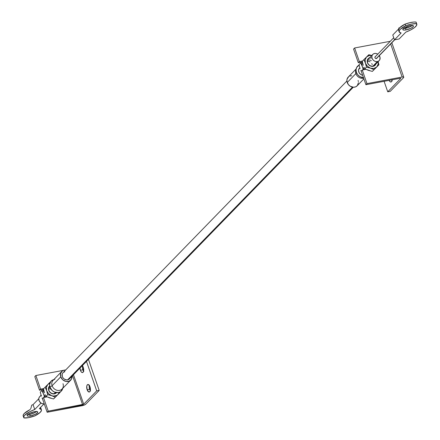 <?xml version="1.0" encoding="UTF-8"?>
<svg xmlns="http://www.w3.org/2000/svg" width="440" height="440" viewBox="0 0 440 440"><rect width="100%" height="100%" fill="white"/><g stroke="black" fill="none" stroke-linecap="round" stroke-linejoin="round"><path stroke-width="0.66" d="M389.791 41.382L354.629 47.965L353.562 49.06L354.629 47.965L359.343 61.578L358.276 62.673L353.562 49.06L358.276 62.673L362.351 61.908L358.276 62.673L359.343 61.578L354.629 47.965L389.791 41.382L389.889 41.685L389.791 41.382L390.252 41.316M366.971 83.617L365.91 84.711L361.196 71.099L362.257 70.004L366.971 83.617L362.257 70.004L365.844 69.333L362.257 70.004L361.196 71.099L365.91 84.711L400.29 78.271L365.91 84.711L366.971 83.617L402.132 77.033L366.971 83.617M387.745 91.817L384.104 81.301L387.745 91.817L390.231 91.35L403.557 77.66L390.231 91.35L387.745 91.817L400.736 78.469L387.745 91.817M400.659 78.249L400.29 78.271L400.659 78.249M392.123 79.8A3.834 1.766 79.4 0 1 390.973 82.005A3.834 1.766 79.4 0 1 389.098 80.366L390.11 81.741L391.171 81.945L391.93 80.894L392.134 79.662M392.233 80.933L391.589 79.899A3.834 1.766 -100.6 0 0 392.002 80.63M362.593 60.968L359.343 61.578L362.593 60.968M390.676 43.95L402.132 77.033L403.579 77.022L403.557 77.66A2.855 0.781 -19.1 0 0 403.761 77.193A2.855 0.781 -19.1 0 0 402.132 77.033L390.676 43.95M377.003 57.998A1.161 0.979 -135.8 0 1 374.963 57.712L375.518 58.399L376.338 58.575L377.047 57.75M55.424 392.398L54.214 393.635L55.424 392.398M62.997 383.697A6.243 5.269 -135.8 0 1 63.107 387.228A6.243 5.269 -135.8 0 1 57.734 390.423A6.243 5.269 -135.8 0 1 52.107 385.737A6.243 5.269 44.2 0 0 56.568 390.148A6.243 5.269 44.2 0 0 62.024 389.07L70.686 380.171A6.243 5.269 -135.8 0 1 65.225 381.249A6.243 5.269 -135.8 0 1 60.764 376.838L52.107 385.737L49.995 387.25A7.134 6.022 44.2 0 0 56.43 392.607A7.134 6.022 44.2 0 0 62.574 388.955L62.777 388.295M71.979 376.283A6.243 5.269 -135.8 0 1 70.686 380.171M379.033 55.297L380.061 57.596L379.715 59.867L378.757 60.984L377.377 61.573L372.972 66.099L377.377 61.573L375.782 61.54L374.215 60.902L372.917 59.741L372.086 58.251L371.844 56.645L372.235 55.171L373.192 54.054L374.572 53.471A4.455 3.762 -135.8 0 1 377.757 54.153L376.167 53.498L374.572 53.471A4.455 3.762 -135.8 0 0 372.779 54.412A4.455 3.762 -135.8 0 0 372.598 59.296A4.455 3.762 -135.8 0 0 377.377 61.573A4.455 3.762 -135.8 0 0 379.17 60.627A4.455 3.762 -135.8 0 0 379.291 55.649M356.092 69.003L348.189 77.127A6.243 5.269 44.2 0 0 347.215 82.495L355.872 73.601A6.243 5.269 -135.8 0 1 356.092 69.267M356.301 68.338L355.762 70.065A6.243 5.269 44.2 0 0 355.872 73.601L356.428 72.375A7.134 6.022 -135.8 0 1 356.301 68.338A7.134 6.022 -135.8 0 1 359.139 65.126M346.891 81.01L63.019 372.708A4.455 3.762 44.2 0 0 62.832 377.591A4.455 3.762 44.2 0 0 67.612 379.868L352.5 87.131L67.612 379.868A4.455 3.762 44.2 0 0 69.404 378.928L353.282 87.23M363.512 77.792A7.134 6.022 -135.8 0 1 356.428 72.375L355.872 73.601A6.243 5.269 44.2 0 0 363.644 78.172A6.243 5.269 -135.8 0 1 355.872 73.601L347.215 82.495A6.243 5.269 44.2 0 0 351.675 86.911A6.243 5.269 44.2 0 0 357.132 85.828L363.891 78.887M348.761 76.626L347.039 79.172L346.935 81.373L348.381 84.59L350.196 86.207L353.524 87.241L355.647 86.84L357.319 85.624L358.441 82.704M358.38 81.587L358.105 80.46M351.797 75.719L349.668 76.114M363.638 77.792L359.838 76.615L357.759 74.767L356.428 72.375L356.043 69.806L356.664 67.452L359.238 65.082M359.326 68.244L358.523 70.334L359.111 72.716L360.894 74.591L362.637 75.267A4.455 3.762 44.2 0 1 358.908 72.314A4.455 3.762 44.2 0 1 359.458 68.101L359.81 67.738M375.611 56.469L375.001 56.909L374.963 57.712A1.161 0.979 -135.8 0 1 375.469 56.502M53.834 379.588L53.174 379.814A7.134 6.022 44.2 0 0 49.995 387.25L52.107 385.737A6.243 5.269 -135.8 0 1 54.89 379.225M61.738 371.465L53.081 380.364A6.243 5.269 44.2 0 0 52.107 385.737L60.764 376.838A6.243 5.269 -135.8 0 1 61.738 371.465A6.243 5.269 -135.8 0 1 65.588 370.068L64.246 370.145L62.315 370.97L60.594 373.516L60.764 376.838L62.777 379.814L65.94 381.447L69.201 381.178L71.451 379.104L71.934 375.925M64.806 371.767L63.426 372.356M62.887 372.856L62.2 374.171L62.321 376.547L63.157 378.043L64.455 379.198L66.831 379.935L68.349 379.649L69.537 378.78L70.224 377.459M53.202 379.803L50.897 381.343L49.61 384.681L49.995 387.25L52.294 390.654L54.626 392.123L58.465 392.568L60.676 391.627L62.64 388.718M41.492 395.725L40.761 395.945M40.112 396.314L39.154 397.425L38.764 398.899L39.352 401.28L41.14 403.156L42.702 403.793L44.297 403.827M41.052 395.28L39.699 396.666A4.455 3.762 44.2 0 0 39.501 401.522A4.455 3.762 44.2 0 0 44.237 403.838M360.096 68.613L359.035 64.625L360.69 62.92L359.035 64.625L360.091 68.613M362.257 61.93A7.134 6.022 -135.8 0 0 362.225 66.418L360.69 62.92L361.554 62.062L360.69 62.92L362.225 66.418A7.134 6.022 -135.8 0 0 364.298 69.619L362.225 66.418L361.933 63.025L362.461 61.496M361.625 72.111L360.811 70.428L361.625 72.111M362.813 68.371L363.16 69.834L362.813 68.371M367.433 61.226A4.455 3.762 -135.8 0 1 370.073 61.919A4.455 3.762 44.2 0 0 367.433 61.226M371.734 63.536A4.455 3.762 -135.8 0 1 372.262 64.603A4.455 3.762 44.2 0 0 371.734 63.536M375.909 63.976A4.812 4.064 -135.8 0 1 371.745 66.369A4.812 4.064 -135.8 0 1 367.444 62.755L367.681 62.777A4.455 3.762 44.2 0 0 371.971 66.154A4.455 3.762 44.2 0 0 375.656 63.338M373.675 65.373A4.455 3.762 -135.8 0 1 373.538 65.945M379.17 60.627L374.764 65.159A4.455 3.762 -135.8 0 1 370.865 65.929A4.455 3.762 -135.8 0 1 367.681 62.777A4.455 3.762 -135.8 0 1 368.374 58.938L372.774 54.423M370.068 70.719L366.702 69.564M363.292 65.329L362.23 61.336L363.886 59.637L362.23 61.336L363.292 65.324M366.591 56.942L369.402 55.49L371.729 55.49A7.134 6.022 -135.8 0 0 366.591 56.942L363.886 59.637L365.42 63.135L365.134 59.736L366.591 56.942L363.886 59.637L365.42 63.135L366.482 67.122L370.475 68.167L367.378 66.22L365.42 63.135A7.134 6.022 -135.8 0 1 366.591 56.942L367.769 55.765L366.591 56.942M378.12 61.71L378.158 64.202L376.701 67.001L373.89 68.453L370.475 68.167L374 69.696L378.923 64.79L378.153 61.677L378.923 64.79L376.701 67.001A7.134 6.022 -135.8 0 1 370.475 68.167A7.134 6.022 -135.8 0 1 365.42 63.135L366.482 67.122L364.826 68.822L366.482 67.122L370.475 68.167L374 69.696L372.345 71.401L376.701 67.001A7.134 6.022 -135.8 0 0 378.12 61.71M372.036 58.096A4.455 3.762 44.2 0 0 367.681 62.777L367.444 62.755A4.812 4.064 -135.8 0 1 369.523 57.761L368.049 58.767L367.186 61.023L367.818 63.597L368.995 65.054L370.568 66.044L373.159 66.347L375.238 65.169L375.98 63.745M368.814 54.731L367.769 55.765L368.814 54.731L370.849 55.187L368.814 54.731M377.267 66.49L372.345 71.401L368.346 70.356L364.826 68.822L364.007 67.144L364.826 68.822L368.346 70.356L372.345 71.401L377.267 66.49M371.371 60.715A4.455 3.762 44.2 0 0 367.62 60.187A4.455 3.762 -135.8 0 1 371.371 60.715M48.923 390.313A4.455 3.762 44.2 0 0 52.206 393.498A4.455 3.762 44.2 0 0 56.128 392.563L56.007 392.695A4.455 3.762 -135.8 0 1 52.107 393.47A4.455 3.762 -135.8 0 1 48.923 390.313A4.455 3.762 -135.8 0 1 49.615 386.48L49.748 386.348A4.455 3.762 44.2 0 0 48.923 390.313L48.923 390.313M56.551 392.623A4.812 4.064 -135.8 0 1 52.305 393.756A4.812 4.064 -135.8 0 1 48.686 390.291L50.237 392.59L52.679 393.85L55.193 393.646L56.551 392.623M54.923 392.909A4.455 3.762 -135.8 0 1 54.78 393.481M51.315 398.261L47.944 397.106M44.534 392.865L43.477 388.877L45.133 387.173L43.477 388.877L44.534 392.865M47.834 384.478L49.863 383.229A7.134 6.022 -135.8 0 0 47.834 384.478L45.133 387.173L46.668 390.671L46.376 387.277L47.834 384.478L45.133 387.173L46.668 390.671L47.724 394.658L51.722 395.703L48.62 393.756L46.668 390.671A7.134 6.022 -135.8 0 1 47.834 384.478L49.016 383.3L47.834 384.478M59.246 392.365L57.943 394.537L56.667 395.466L53.444 396.072L51.722 395.703L55.242 397.238L60.17 392.326L60.099 391.991L57.943 394.537A7.134 6.022 -135.8 0 1 51.722 395.703A7.134 6.022 -135.8 0 1 46.668 390.671L47.724 394.658L46.068 396.358L47.724 394.658L51.722 395.703L55.242 397.238L53.587 398.937L57.943 394.537A7.134 6.022 -135.8 0 0 59.246 392.365M49.88 385.764L48.554 387.728L48.686 390.291A4.812 4.064 -135.8 0 1 49.671 385.93M50.061 382.267L49.016 383.3L50.061 382.267M58.515 394.031L53.587 398.937L49.588 397.892L46.068 396.358L45.248 394.68L46.068 396.358L49.588 397.892L53.587 398.937L58.515 394.031M50.089 387.502A4.455 3.762 44.2 0 0 48.862 387.723A4.455 3.762 -135.8 0 1 50.089 387.502M41.338 396.149L40.277 392.161L41.932 390.462L40.277 392.161L41.338 396.149M43.505 389.466A7.134 6.022 -135.8 0 0 43.467 393.959L41.932 390.462L42.796 389.598L41.932 390.462L43.467 393.959A7.134 6.022 -135.8 0 0 45.546 397.161L43.467 393.959L43.098 392.238L43.703 389.032M42.873 399.647L42.053 397.969L42.873 399.647M44.055 395.907L44.407 397.375L44.055 395.907M48.681 388.762A4.455 3.762 -135.8 0 1 51.09 389.329A4.455 3.762 44.2 0 0 48.681 388.762M83.798 371.503L82.891 369.815L80.399 370.282A3.834 1.766 79.4 0 1 79.97 368.071L80.663 370.931L81.312 371.971L82.396 372.592L83.039 372.295L83.628 370.887L83.264 367.34A3.834 1.766 79.4 0 1 82.538 372.576A3.834 1.766 79.4 0 1 80.399 370.282L82.891 369.815A3.834 1.766 -100.6 0 0 83.567 371.201M90.53 390.945L89.623 389.257L87.131 389.725A3.834 1.766 79.4 0 1 87.857 384.489A3.834 1.766 79.4 0 1 89.997 386.782L88.358 384.538L87.357 384.769L86.763 386.177L87.131 389.725L88.77 391.969L89.771 391.738L90.365 390.335L89.997 386.782A3.834 1.766 79.4 0 1 89.271 392.024A3.834 1.766 79.4 0 1 87.131 389.725L89.623 389.257A3.834 1.766 -100.6 0 0 90.299 390.643M48.219 411.153L47.152 412.247L42.438 398.635L43.505 397.54L48.219 411.153L43.505 397.54L47.086 396.869L43.505 397.54L42.438 398.635L47.152 412.247L84.381 405.014L85.866 404.102L99.187 390.412L96.701 390.88L83.71 404.228L73.491 374.726L83.71 404.228L48.219 411.153L47.152 412.247L82.308 405.664A2.855 0.781 -19.1 0 0 85.866 404.102L99.187 390.412L88.44 359.37L99.187 390.412L96.701 390.88L86.482 361.377L96.701 390.88L83.71 404.228L82.599 404.718L48.219 411.153M34.809 376.602L35.871 375.507L40.585 389.114L39.517 390.209L34.809 376.602L39.517 390.209L43.599 389.45L39.517 390.209L40.585 389.114L35.871 375.507L63.586 370.315L35.871 375.507L34.809 376.602M43.835 388.509L40.585 389.114L43.835 388.509M64.939 370.062L65.736 369.914L64.939 370.062M72.55 375.694L82.599 404.718L72.55 375.694M82.341 365.635A3.834 1.766 79.4 0 1 83.264 367.34L81.989 365.305M82.583 365.954A3.834 1.766 -100.6 0 0 82.891 369.815L82.462 367.631L82.66 365.69M89.314 385.396A3.834 1.766 -100.6 0 0 89.623 389.257L89.194 387.074L89.392 385.132M27.385 414.524L29.755 414.375L30.316 415.998A5.616 1.54 -19.1 0 1 27.104 415.679A5.616 1.54 -19.1 0 1 34.513 411.686L36.878 411.538L37.653 411.879L37.312 412.924L35.321 414.277L30.316 415.998L27.946 416.147L27.17 415.8L27.511 414.761L29.502 413.408L34.513 411.686A5.616 1.54 -19.1 0 1 37.719 412.005A5.616 1.54 -19.1 0 1 30.316 415.998L29.755 414.375A5.616 1.54 160.9 0 0 36.537 411.505M34.843 415.91A11.819 3.24 -19.1 0 1 28.749 417.604L34.843 415.91L40.216 412.357L41.476 410.344L41.305 409.569L39.408 408.617L44.028 403.865L39.408 408.617A14.707 4.032 -19.1 0 1 41.421 409.805A14.707 4.032 -19.1 0 1 34.843 415.91M416.279 22.605L416.559 23.678A11.819 3.24 -19.1 0 0 405.697 25.713L405.136 24.09L405.697 25.713A14.707 4.032 -19.1 0 0 399.113 31.818A14.707 4.032 -19.1 0 0 401.132 33.006L394.466 39.853L392.783 34.991L398.811 28.798L392.783 34.991L394.466 39.853L376.216 58.586L394.466 39.842L399.135 38.979L394.466 39.853L401.132 33.006L399.229 32.054L399.432 30.333L400.323 29.266L405.697 25.713L411.791 24.013L416.559 23.678L416.631 25.311L414.612 27.489L410.806 29.887L405.801 32.131L399.135 38.979L405.801 32.131A14.707 4.032 -19.1 0 0 416.801 24.085A14.707 4.032 -19.1 0 0 416.559 23.678L415.998 22.055L413.881 22.039L409.761 22.704L405.136 24.09L399.668 27.731L398.502 29.981M412.467 25.24L409.547 27.033L405.466 28.314L406.027 29.937A5.616 1.54 -19.1 0 1 402.82 29.618A5.616 1.54 -19.1 0 1 410.223 25.625L404.399 27.803L402.908 29.101L402.886 29.739L404.311 30.124L406.027 29.937L411.037 28.215L413.028 26.862L413.457 26.103L412.594 25.476L410.223 25.625A5.616 1.54 -19.1 0 1 413.435 25.938A5.616 1.54 -19.1 0 1 406.027 29.937L405.466 28.314A5.616 1.54 160.9 0 0 412.252 25.443M31.741 405.152A14.707 4.032 -19.1 0 1 33.055 404.63L38.775 398.75L33.055 404.63A14.707 4.032 160.9 0 0 31.741 405.152L30.916 408.21L31.741 405.152M40.997 403.062L34.738 409.492L29.727 411.736L24.668 415.267L23.909 416.312L23.98 417.945L28.749 417.604A11.819 3.24 -19.1 0 1 23.98 417.945A14.707 4.032 -19.1 0 1 23.738 417.538A14.707 4.032 -19.1 0 1 34.738 409.492L33.055 404.63L34.738 409.492L40.997 403.062M23.419 416.323L23.172 415.124L24.189 413.556L29.541 409.921A14.707 4.032 160.9 0 0 23.177 415.916L23.738 417.538M41.421 409.805L40.86 408.183A14.707 4.032 160.9 0 0 40.667 407.836L40.838 409.063M27.726 414.557A5.616 1.54 160.9 0 0 29.755 414.375L33.831 413.1L36.751 411.307M398.789 27.99L399.564 27.847L398.789 27.99L398.811 28.809L398.789 27.99M405.878 27.022L407.193 27.896L405.878 27.022M403.436 28.496A5.616 1.54 160.9 0 0 405.466 28.314L403.095 28.463M416.801 24.085L416.24 22.462A14.707 4.032 160.9 0 0 415.998 22.055A11.819 3.24 160.9 0 0 405.136 24.09A14.707 4.032 160.9 0 0 398.552 30.195L399.113 31.818M40.535 407.655L40.343 407.368L40.535 407.655M30.245 409.393L29.629 409.877L30.245 409.393M30.916 408.21L30.657 408.854L30.916 408.21M391.837 42.757L403.761 77.187M393.734 37.736L374.946 57.046M394.702 39.809L376.481 58.537"/></g></svg>
